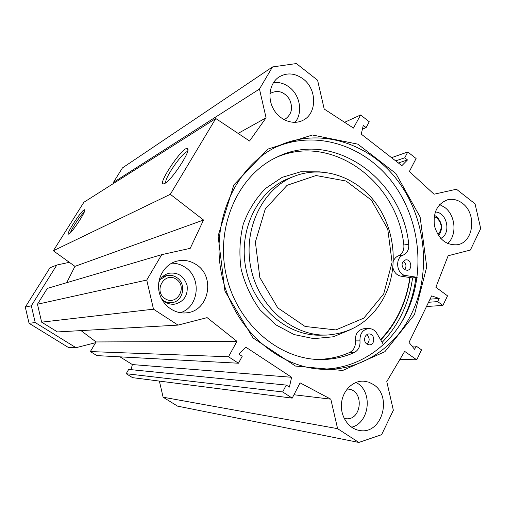 <?xml version="1.0" encoding="UTF-8"?>
<svg xmlns="http://www.w3.org/2000/svg" width="506" height="506" viewBox="0 0 506 506"><rect width="100%" height="100%" fill="white"/><g stroke="black" fill="none" stroke-linecap="round" stroke-linejoin="round"><path stroke-width="0.76" d="M164.159 301.304L167.998 302.62L171.996 302.645C183.514 301.374 186.733 283.537 176.619 277.459C173.476 275.435 170.124 274.84 166.569 275.669L160.269 279.521M176.271 279.223C164.608 271.248 153.071 290.899 165.019 298.635C176.822 306.453 188.03 286.877 176.271 279.223M438.594 235.707C443.123 228.997 442.434 222.621 436.526 216.581L434.407 215.316M437.918 234.651C442.503 229.123 442.181 223.557 436.937 217.966L434.199 216.549M440.707 238.402C451.554 233.696 447.114 212.084 435.286 212.014M161.597 298.869L164.969 301.867C168.087 303.853 171.433 304.599 174.987 304.106C184.001 301.582 188.036 295.403 187.112 285.567C184.159 276.149 178.049 272.057 168.783 273.284C164.02 274.657 160.674 277.756 158.751 282.582M180.383 312.733C199.06 307.066 201.951 277.573 185.038 267.212C180.952 264.505 176.505 263.152 171.705 263.164M196.227 264.587C215.72 276.478 208.997 311.158 186.556 312.822C174.228 314.397 161.654 304.814 159.074 291.652C156.36 278.509 164.235 264.739 176.183 261.324C183.267 259.407 189.946 260.495 196.227 264.587M351.588 427.209C369.266 423.041 373.074 392.669 357.306 383.15L356.079 382.384M373.295 384.452C393.08 396.35 381.663 435.236 359.412 430.435C348.539 428.734 340.203 416.261 341.487 403.415C342.625 390.543 353.017 380.379 363.884 381.176L368.766 382.163L373.295 384.452M344.162 418.392L345.212 418.601C361.916 421.65 364.782 389.816 347.957 389.095L347.135 389.063M447.677 243.525C457.247 235.107 455.609 215.271 444.736 207.397L439.67 204.569M462.389 203.285C477.133 213.76 473.673 242.646 457.228 244.752C446.115 245.416 438.563 239.237 434.565 226.22C432.813 212.703 437.127 203.899 447.494 199.807C452.712 198.567 457.677 199.731 462.389 203.285M295.068 122.376C303.056 112.851 300.159 95.204 289.293 87.19C284.372 83.484 279.116 81.947 273.506 82.567M303.119 78.911C317.066 89.056 317.18 113.407 303.195 120.188C293.581 125.463 279.913 120.542 273.582 109.277C267.13 98.088 269.622 83.212 278.863 77.089C286.775 72.377 294.865 72.984 303.119 78.911M283.936 119.637L285.416 118.942C291.848 114.173 293.189 107.607 289.451 99.239C284.233 91.744 278.009 89.714 270.786 93.161L269.907 93.793M411.612 313.594C394.977 348.134 360.291 371.094 322.739 369.298C277.351 367.748 232.823 327.711 221.78 275.005C210.471 222.362 234.841 167.429 275.618 147.252C316.623 126.671 366.995 141.484 396.242 178.751C425.603 216.005 432.105 271.614 411.612 313.594M414.458 314.662L426.729 266.902L420.119 216.998L395.869 173.495L357.85 144.153L312.404 135.001L267.959 149.068L233.829 184.943L218.099 235.967L224.949 291.114L252.962 337.882L295.434 366.047L342.67 370.481L384.895 351.702L414.458 314.662M319.02 369.057C355.844 370.354 389.721 347.73 406.09 313.891C426.084 273.082 420.322 219.193 392.435 182.35C364.63 145.519 316.263 129.479 275.561 147.284M178.023 325.105L153.489 309.179L146.746 280.058L161.737 254.657L47.336 288.401L37.469 304.232L41.637 322.164L57.45 331.936L178.023 325.105L207.125 317.635L236.947 341.335L228.516 356.762L238.459 363.226L242.203 356.313L238.971 354.2L245.796 347.154L291.627 377.286L289.369 387.109L286.257 385.079L282.677 391.935L292.209 398.127L300.096 382.865L330.81 399.171L337.597 428.658L358.836 442.446L381.613 434.686L393.352 410.258L386.774 381.6L404.667 351.379L416.748 359.829L421.542 349.861L416.179 346.085L414.604 349.336L409.025 342.41L431.669 295.877L439.202 298.464L437.677 301.614L442.908 305.434L447.525 295.839L435.868 287.25L448.139 255.758L470.365 250.053L480.7 228.548L475.052 203.836L456.463 189.238L434.059 194.209L409.367 171.515L416.096 158.504L407.779 151.983L404.749 157.796L407.488 159.934L401.853 165.677L361.278 134.153L363.264 125.387L366.097 127.601L369.26 121.756L360.607 114.97L353.454 128.075L324.201 109.03L317.591 80.22L296.364 63.554L272.5 66.944L122.446 167.916L113.401 182.426L113.622 183.393M161.737 254.657L190.231 248.332L203.532 220.021L170.326 194.298L215.777 118.53L249.54 141.01L266.08 117.822L259.464 89.043L272.5 66.944M382.138 342.341C389.892 334.377 396.306 325.276 401.366 315.042C407.058 303.436 410.79 291.045 412.554 277.883M337.597 428.658L163.115 397.21L177.562 406.135L358.836 442.446M163.115 397.21L159.384 381.094M292.209 398.127L132.559 377.653L126.196 373.719L128.669 369.431L286.257 385.079M131.029 369.665L132.37 364.567L119.985 356.85M238.459 363.226L96.893 355.604L90.353 351.569L96.07 341.955L81.017 330.601M215.777 118.53L83.857 202.299L53.339 250.767L74.945 266.358L66.741 282.677M165.854 182.742C163.767 178.966 183.267 150.99 187.562 151.642M164.735 183.45C171.534 180.553 191.338 150.39 187.581 148.701C183.767 144.615 155.639 186.423 164.001 183.76L164.735 183.45M170.326 194.298L53.339 250.767M68.924 233.993C72.13 232.754 86.469 210.806 84.679 209.889C83.319 207.447 64.838 235.379 68.671 234.095L68.924 233.993M70.498 232.665C71.34 228.94 81.004 214.5 84.135 212.311M398.386 162.983L407.488 159.934M395.686 160.889L404.749 157.796M391.543 157.67L407.779 151.983M344.586 122.307L360.607 114.97M362.404 129.175L366.097 127.601M132.37 364.567L291.627 377.286M126.196 373.719L282.677 391.935M293.954 394.75L330.81 399.171M96.07 341.955L236.947 341.335M90.353 351.569L228.516 356.762M259.464 89.043L113.401 182.426M266.08 117.822L238.124 133.407M203.532 220.021L74.945 266.358M146.746 280.058L37.469 304.232M153.489 309.179L41.637 322.164M416.748 359.829L399.961 359.323M416.179 346.085L411.966 346.06M439.202 298.464L430.068 299.166M437.677 301.614L428.557 302.272M442.908 305.434L426.501 306.497M69.347 262.317L56.811 265.03L31.321 305.795L35.224 322.569L75.995 347.692L95.64 342.676M56.811 265.03L49.974 267.769L25.3 307.117L29.063 323.296L68.487 347.527L75.995 347.692M31.321 305.795L25.3 307.117M35.224 322.569L29.063 323.296M383.693 293.954L363.814 318.129L335.857 329.925L305.074 326.465L277.75 307.838L259.844 277.566L255.378 242.045L265.27 208.978L287.111 185.297L316.022 175.525L346.034 181.021L371.448 200.148L387.735 229.016L392.093 262.285L383.693 293.954M417.14 277.313L405.749 275.542L400.86 276.149L412.27 277.914L417.14 277.339L417.026 278.129M366.958 344.118C369.949 340.974 369.88 337.856 366.749 334.757M366.907 344.08C362.903 341.607 364.522 333.871 369.007 333.985C375.041 333.536 375.427 345.048 369.367 344.858L366.907 344.08M404.623 269.774C406.761 266.529 406.331 263.645 403.333 261.134M404.25 269.527C400.954 265.359 401.397 262.146 405.578 259.888C411.207 258.686 412.991 269.717 407.26 270.324L404.25 269.527M405.749 275.542C396.59 274.657 394.503 257.915 403.193 255.1C407.286 253.108 409.139 249.458 408.74 244.151C402.099 178.327 332.682 128.954 276.535 157.296C238.509 175.101 215.556 225.594 225.967 273.974C236.106 322.417 277.535 358.994 319.45 359.526C331.594 359.728 343.138 357.438 354.08 352.65C358.425 350.335 360.386 346.414 359.968 340.886C359.741 333.739 362.638 329.634 368.665 328.565C372.087 328.546 374.82 330.159 376.862 333.397L383.434 344.542M393.402 261.109C394.427 258.56 396.065 256.82 398.33 255.891C402.403 253.911 404.237 250.293 403.851 245.03C397.33 181.509 331.784 132.933 276.485 157.322M316.079 359.387C327.793 359.45 338.938 357.173 349.507 352.555C353.82 350.266 355.775 346.382 355.364 340.905C355.136 333.827 358.014 329.76 363.997 328.698L364.238 328.691M400.86 276.149C396.767 275.245 394.117 272.43 392.909 267.706M409.809 277.535C408.07 290.21 404.452 302.139 398.956 313.322C394.079 323.151 387.931 331.892 380.499 339.558M384.484 296.478C371.821 320.285 352.669 333.144 327.015 335.054C293.284 336.484 259.154 307.547 251.039 268.623C242.646 229.762 262.038 189.257 293.391 176.619C322.018 164.836 355.996 176.417 375.553 202.824C395.154 229.231 398.911 267.699 384.484 296.478M410.043 277.573C408.304 290.406 404.648 302.474 399.089 313.79C394.237 323.581 388.121 332.309 380.74 339.975M401.441 322.379L404.224 317.085C410.271 304.713 414.161 291.519 415.907 277.484M354.08 352.65L349.507 352.555M408.74 244.151L403.851 245.03M403.193 255.1L398.33 255.891M359.968 340.886L355.364 340.905M320.241 171.869L300.842 171.743L282.158 177.353L265.524 188.466C255.827 198.403 248.402 210.3 243.26 224.164C239.692 238.762 238.971 253.721 241.109 269.04C244.904 284.043 251.204 297.642 260.014 309.836L275.751 324.782L294.138 334.58L313.764 338.634L333.214 336.806L351.158 329.381M324.985 335.086L321.304 335.149C287.895 336.56 254.132 307.99 246.118 269.565C237.839 231.198 257.048 191.179 288.097 178.662L290.937 177.568M167.562 303.22L171.338 302.733M162.843 276.491L166.569 275.669M174.987 304.106L174.241 304.195M186.556 312.822L185.348 312.936M359.412 430.435L359.058 430.372M457.228 244.752L456.766 244.828M303.195 120.188L302.392 120.592M320.159 369.146L322.739 369.298M187.846 150.39L187.581 148.701M84.761 210.294L84.679 209.889M285.416 118.942L284.935 119.201M319.45 359.526L317.028 359.437M368.665 328.565L363.997 328.698M293.391 176.619L290.931 177.568"/></g></svg>
